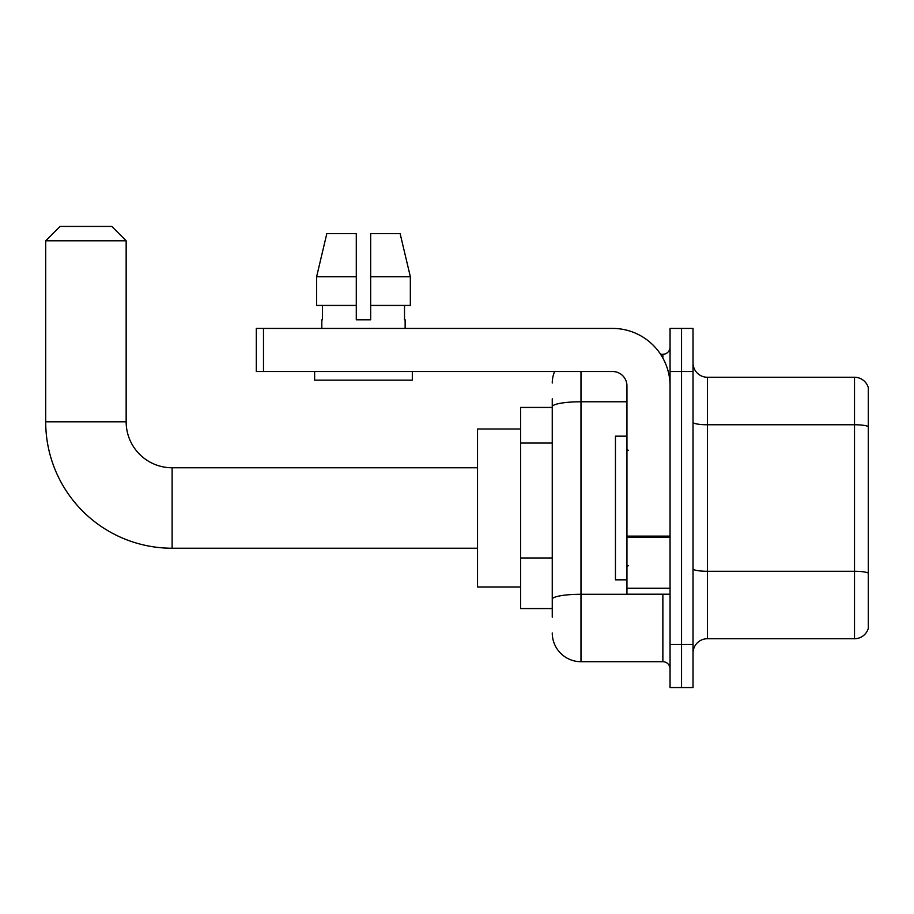 <?xml version="1.0" encoding="UTF-8"?>
<svg xmlns="http://www.w3.org/2000/svg" width="914" height="914" viewBox="0 0 914 914"><rect width="100%" height="100%" fill="white"/><g stroke="black" fill="none" stroke-linecap="round" stroke-linejoin="round"><path stroke-width="1.37" d="M552.25 434.436L552.25 398.812L552.25 407.438L520.637 407.438L520.637 608.564L552.25 608.564M552.25 617.179L552.25 398.812M670.053 644.473L670.053 687.579L681.547 687.579L681.547 644.473L681.547 687.579L693.029 687.579L693.029 644.473L681.547 644.473L681.547 371.518L681.547 644.473L670.053 644.473L670.053 371.518L681.547 371.518L681.547 328.423L681.547 371.518L693.029 371.518L693.029 644.473M693.029 371.518L693.029 328.423L670.053 328.423L670.053 371.518M580.984 371.518L580.984 661.713L662.867 661.713L662.867 594.191M660.582 354.278L662.867 354.278A7.186 7.186 0 0 0 670.053 347.103M552.25 604.257L552.25 566.6M670.053 668.899A7.186 7.186 0 0 0 662.867 661.713M552.25 383.012A28.734 28.734 0 0 1 554.649 371.518M580.984 661.713A28.734 28.734 0 0 1 552.25 632.979M693.029 653.099A14.361 14.361 0 0 1 707.402 638.726L854.51 638.726L854.51 377.265L707.402 377.265A14.361 14.361 0 0 1 693.029 362.904A14.361 14.361 0 0 0 707.402 377.265L707.402 638.726M868.3 387.616A14.361 14.361 0 0 0 854.51 377.265A14.361 14.361 0 0 1 868.3 387.616L868.3 628.386A14.361 14.361 0 0 1 854.51 638.726M693.029 422.257A14.361 2.491 0 0 0 707.402 424.759L854.51 424.759A14.361 2.491 180 0 1 868.3 426.552L868.3 573.089A14.361 2.491 180 0 0 854.51 571.284L707.402 571.284A14.361 2.491 0 0 1 693.029 568.794M370.661 319.809L356.289 319.809L370.661 319.809L356.289 319.809L370.661 319.809L370.661 233.607L400.126 233.607L410.34 276.702L410.34 305.436L370.661 305.436M356.289 276.702L356.289 305.436L356.289 276.702L316.621 276.702L326.824 233.607L316.621 276.702L326.824 233.607L356.289 233.607L356.289 319.809M477.542 548.229L172.118 548.229L172.118 467.774A45.974 45.974 0 0 1 126.155 421.8L126.155 240.793L45.7 240.793L60.061 226.421L111.782 226.421L126.155 240.793M172.118 548.229A126.418 126.418 0 0 1 45.7 421.8L45.7 240.793M477.542 467.774L172.118 467.774A45.974 45.974 0 0 1 126.155 421.8L45.7 421.8M520.637 428.986L477.542 428.986L477.542 587.016L520.637 587.016M670.053 594.191L626.947 594.191L626.947 536.107L670.053 536.107M670.053 385.891A57.468 57.468 0 0 0 612.586 328.423L263.495 328.423L263.495 371.518L612.586 371.518A14.361 14.361 0 0 1 626.947 385.891L626.947 536.107M263.495 371.518L256.308 371.518L256.308 328.423L263.495 328.423M321.819 319.809L322.436 319.809L321.819 319.809L321.819 328.423M405.142 319.809L404.514 319.809L405.142 319.809L405.142 328.423M404.514 305.436L404.514 319.809M322.436 319.809L322.436 305.436M314.633 371.518L314.633 380.144L412.317 380.144L412.317 371.518M356.289 305.436L316.621 305.436L316.621 276.702M410.34 305.436L410.34 276.702L370.661 276.702M410.34 276.702L400.126 233.607L410.34 276.702M626.947 436.172L615.453 436.172L615.453 579.83L626.947 579.83M552.25 443.05L520.637 443.05M552.25 557.974L520.637 557.974M665.358 594.191A7.186 1.245 0 0 1 662.867 594.271L580.984 594.271A28.734 4.993 180 0 0 552.25 599.264M552.25 406.753A28.734 4.993 180 0 1 580.984 401.772L626.947 401.772M662.867 358.071L662.867 354.278M670.053 537.352L626.947 537.352M626.947 588.262L670.053 588.262M628.386 450.533L626.947 449.094M628.386 565.469L626.947 566.897"/></g></svg>
